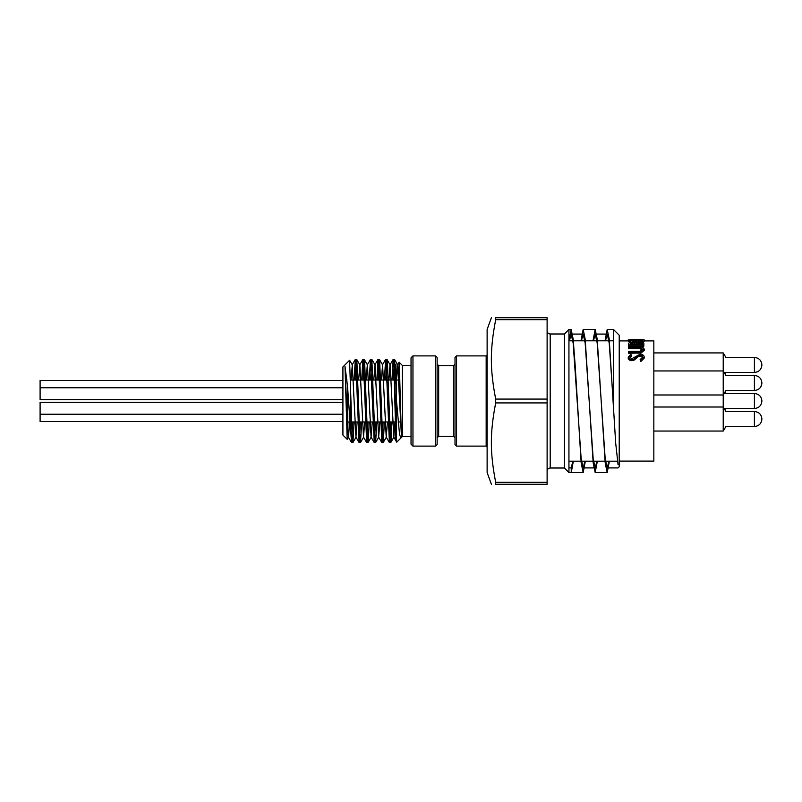 <?xml version="1.0" encoding="UTF-8"?>
<svg xmlns="http://www.w3.org/2000/svg" width="802" height="802" viewBox="0 0 802 802"><rect width="100%" height="100%" fill="white"/><g stroke="black" fill="none" stroke-linecap="round" stroke-linejoin="round"><path stroke-width="1.2" d="M398.373 380.038L399.266 362.795L401.411 437.2M391.977 380.038L393.17 359.416L393.902 365.592L395.907 440.559L396.388 437.942L396.749 442.163L400.99 437.932L399.566 434.694L396.509 401L395.907 364.198L395.907 384.98L394.544 359.416L393.231 380.038M391.957 421.962L391.065 440.709L390.764 442.584L390.474 441.872L387.466 363.657L386.865 359.396L385.662 380.038M384.389 421.962L383.266 442.373L382.664 439.586L379.667 360.82L379.346 359.366L379.065 360.479L378.093 380.038M376.82 421.962L375.617 442.584L374.865 435.877L371.867 359.466L370.514 380.038M369.251 421.962L368.258 441.581L367.988 442.634L367.667 441.1L364.659 362.303L364.058 359.657L362.945 380.038M361.682 421.962L360.479 442.584L359.857 438.213L356.86 360.078L356.258 361.381L355.376 380.038M354.103 421.962L352.91 442.584L352.058 433.952L349.582 360.258L342.915 366.935L342.915 435.065L347.186 439.336L345.01 366.434L347.527 427.376L348.509 437.11L349.582 421.962M347.948 421.962L347.717 430.854M348.509 437.11L347.186 439.336M351.075 380.038L352.289 364.89L355.938 437.11L357.151 421.962M358.644 380.038L359.867 364.9L363.507 437.11L364.73 421.962M366.213 380.038L367.296 364.89L370.524 359.366L374.243 442.584L375.567 421.962M364.268 359.416L367.436 364.89L371.075 437.1L372.298 421.962M373.782 380.038L375.005 364.89L378.644 437.11L379.867 421.962M381.351 380.038L382.574 364.9L386.223 437.11L387.436 421.962M388.93 380.038L390.003 364.89L393.17 359.416M386.975 359.416L390.143 364.89L393.792 437.1L395.005 421.962M396.499 380.038L397.571 364.89L399.105 362.243M394.544 359.416L397.712 364.89L401.501 437.361M345.01 366.434L347.517 386.123L351.537 442.584L352.85 421.962M354.123 380.038L355.316 359.416L355.847 362.434L359.106 442.584L360.419 421.962M361.692 380.038L362.895 359.416L363.416 362.434L366.674 442.584L367.998 421.962M369.261 380.038L370.464 359.416M376.83 380.038L378.033 359.416L378.554 362.434L381.812 442.584L383.135 421.962M384.409 380.038L385.602 359.416L386.123 362.434L389.391 442.584L390.704 421.962M411.035 436.569L402.343 436.569L402.343 365.431L399.145 362.233M396.388 437.942L396.388 399.175M350.484 426.073L350.484 384.98M395.907 426.073L395.907 384.98M395.907 364.198L395.907 440.559M411.035 401L411.035 357.812L412.96 355.887L412.96 446.112L411.035 444.188L411.035 365.431L402.343 365.431M455.015 401L455.015 357.431L456.549 355.887L456.549 446.112L455.015 444.569L455.015 401L455.015 437.822L453.471 436.288L453.471 365.712L455.015 364.178L455.015 401M437.13 421.962L437.13 364.178L438.664 365.712L438.664 436.288L437.13 437.822M437.13 357.431L437.13 444.569L435.596 446.112L435.596 355.887L437.13 357.431M350.153 421.962L347.717 421.962L347.717 388.659M613.46 405.01L609.209 343.045L607.204 334.083L605.49 340.81M596.909 461.19L595.184 467.917L593.189 458.955L585.169 343.045L583.174 334.083L581.45 340.81M572.869 461.19L571.245 467.897L571.245 472.508L568.939 472.508L568.939 329.472L571.154 329.472L568.959 340.81M568.939 467.897L571.245 467.897M584.889 461.19L583.174 467.917L581.169 458.955L573.159 343.045L571.154 334.083L569.44 340.81M608.929 461.19L607.204 467.917L605.199 458.955L597.189 343.045L595.184 334.083L593.47 340.81M618.071 464.729L615.675 442.995L609.209 339.056L607.204 329.472L613.46 329.472L613.46 405.291M491.395 484.258L487.125 472.528L487.125 329.472L491.395 317.742M495.686 484.258C489.912 484.258 489.912 484.258 495.686 484.258C489.912 484.258 489.912 484.258 495.686 484.258L495.686 482.333C489.912 452.288 489.912 432.97 495.686 402.925L495.686 399.075C489.912 369.03 489.912 349.712 495.686 319.667L495.686 317.742C489.912 317.742 489.912 317.742 495.686 317.742C489.912 317.742 489.912 317.742 495.686 317.742L547.114 317.742L547.114 484.258L495.686 484.258M580.979 340.81L583.174 329.472L585.169 339.056L593.189 462.944L595.184 472.528L597.38 461.19M605.019 340.81L607.204 329.472M609.4 461.19L607.204 472.528L605.199 462.944L597.189 339.056L595.184 329.472L592.999 340.81M585.36 461.19L583.174 472.528L581.169 462.944L575.154 365.231L573.159 339.056L571.154 329.472M571.245 472.508L573.35 461.19M613.46 329.472L619.224 335.236L619.224 466.764L618.071 467.917L607.204 467.917M547.114 471.085C547.315 469.2 548.347 468.178 550.192 468.007L550.192 333.993L564.428 333.993L564.428 468.007L568.939 472.528L583.174 472.528M644.227 340.91L653.841 340.91L653.841 461.09L619.224 461.09M761.9 364.95L761.9 364.97C761.479 369.491 758.983 371.988 754.401 372.469L754.401 357.431L725.93 357.431L723.224 352.93L723.224 431.045L653.841 431.045M644.227 339.858L636.156 341.231C631.234 341 628.598 340.539 628.257 339.858L632.347 339.567L629.811 339.868L636.257 340.92L642.673 339.858L640.136 339.567L644.227 339.858L644.227 341.191L641.57 342.123M635.846 342.534L635.244 342.524M631.395 342.203L628.257 341.191L628.257 339.858M643.836 346.163L628.648 346.163L628.648 344.94L643.836 344.94L643.836 346.163M642.673 350.384L640.106 348.7L628.648 348.619L628.648 347.446L637.75 347.446L637.75 348.619M628.648 347.446L628.648 346.775L637.821 346.775C641.53 346.584 643.665 347.396 644.227 349.211L644.227 350.344L641.019 353.05L628.648 353.221L628.648 352.148L637.821 352.148L637.821 353.221M642.673 358.093C642.883 357.151 642.021 356.479 640.096 356.058L638.603 356.429L634.111 360.098L631.806 360.72C629.229 360.268 628.046 359.366 628.257 358.023L628.257 357.06L630.833 354.273L631.765 356.108L629.811 358.133M631.765 355.096L629.811 357.171L631.735 358.795L640.116 354.143C642.663 354.324 644.026 355.316 644.227 357.131L644.227 358.093L640.908 361.451L640.136 359.587L642.673 357.131C642.893 356.178 642.031 355.486 640.096 355.055L640.096 356.058M640.136 339.707L636.307 339.647L636.307 340.91M636.307 339.647L632.347 339.707M632.347 339.567L632.347 340.66M640.136 339.567L640.136 340.66M641.57 340.81L641.57 341.973M636.156 341.231L636.156 342.354M628.648 344.94L628.648 343.767C628.477 342.775 629.73 342.233 632.407 342.163L635.645 342.705L639.525 341.832C642.322 341.883 643.755 342.384 643.836 343.356L643.836 344.94M635.074 344.028L635.074 344.028C635.344 343.186 634.462 342.705 632.437 342.574L630.202 343.677L630.202 344.379L635.074 344.379M642.282 343.637L642.282 344.379L642.282 343.637C642.542 342.825 641.63 342.344 639.525 342.213L636.808 343.005L636.628 344.379L642.282 344.379M635.074 345.271C635.344 344.459 634.462 343.978 632.437 343.857L632.437 342.574M632.437 343.857C630.392 344.118 629.65 344.479 630.202 344.93M630.202 344.379L630.202 343.677M642.282 344.9C642.542 344.098 641.63 343.637 639.525 343.507L639.525 342.213M639.525 343.507L636.808 344.279L636.808 343.005M636.808 344.279L636.628 345.281M628.648 352.148L628.648 351.316L639.765 351.276L642.673 349.251L640.106 347.527L640.106 348.7M640.106 347.527L637.75 347.446M644.227 349.211L641.019 351.978L641.019 353.05M641.019 351.978L637.821 352.148M640.096 355.055L638.603 355.426L638.603 356.429M638.603 355.426L634.111 359.176L634.111 360.098M634.111 359.176L631.806 359.817L631.806 360.72M631.806 359.817C629.209 359.336 628.026 358.414 628.257 357.06M644.227 357.131L640.908 360.569L640.908 361.451M640.908 360.569L640.136 359.587M40.1 402.313L342.915 402.313L40.1 402.313L40.1 421.501L342.915 421.501M342.915 380.499L40.1 380.499L40.1 399.687L342.915 399.687M761.9 382.975L761.9 382.975C761.479 378.424 758.983 375.927 754.401 375.456L725.93 375.456L725.028 373.963L725.94 372.449M754.401 393.481C758.983 393.952 761.479 396.459 761.9 400.98L761.9 401C761.479 405.541 758.983 408.048 754.401 408.519L754.401 393.481L725.93 393.481L725.028 391.988M761.9 419.025L761.9 419.025C761.479 423.576 758.983 426.073 754.401 426.544L754.401 411.506L725.93 411.506L725.028 410.012L725.94 408.499M487.125 447.075L486.162 446.112L486.162 355.887L487.125 354.925M495.686 482.333L547.114 482.333M547.114 402.925L495.686 402.925M495.686 399.075L547.114 399.075M547.114 319.667L495.686 319.667M636.176 357.351L636.176 358.314M760.918 386.704L761.9 382.995C761.479 387.516 758.983 390.023 754.401 390.494L725.93 390.494L754.401 390.494L754.401 375.456M390.764 442.584L393.932 437.1M383.196 442.584L386.363 437.11M379.406 359.416L382.574 364.9M375.617 442.584L378.785 437.11M371.837 359.416L375.005 364.89M368.048 442.584L371.216 437.1M360.479 442.584L363.647 437.11M356.7 359.416L359.867 364.9M352.91 442.584L356.078 437.1M349.622 360.268L352.289 364.89M348.369 437.11L351.537 442.584M352.158 364.89L355.316 359.416M355.938 437.11L359.106 442.584M359.727 364.9L362.895 359.416M363.507 437.11L366.674 442.584M371.075 437.1L374.243 442.584M374.865 364.89L378.033 359.416M378.644 437.11L381.812 442.584M382.434 364.9L385.602 359.416M386.223 437.11L389.391 442.584M393.792 437.1L396.709 442.153M402.343 436.569L401.551 437.371M351.597 442.634L352.85 442.634M359.166 442.634L360.419 442.634M366.735 442.634L367.988 442.634M374.303 442.634L375.547 442.634M381.872 442.634L383.135 442.634M389.451 442.634L390.704 442.634M355.376 359.366L356.639 359.366M362.955 359.366L364.208 359.366M370.524 359.366L371.777 359.366M378.093 359.366L379.346 359.366M385.662 359.366L386.915 359.366M393.241 359.366L394.484 359.366M550.192 333.993C548.347 333.822 547.315 332.8 547.114 330.915M346.905 379.226L345.462 377.782M347.717 421.962L346.464 423.215M399.897 380.038L396.168 380.038M395.907 380.038L350.384 380.038M400.81 421.962L398.093 421.962M395.907 421.962L350.484 421.962M568.939 461.19L580.979 461.19M581.45 461.19L605.019 461.19M605.49 461.19L617.43 461.19M568.939 340.81L572.869 340.81M573.35 340.81L584.889 340.81M585.36 340.81L596.909 340.81M597.38 340.81L608.929 340.81M609.4 340.81L613.46 340.81M607.204 334.083L596.548 334.083M583.174 334.083L572.508 334.083M595.184 467.917L583.174 467.917M435.596 355.887L412.96 355.887M435.596 446.112L412.96 446.112M453.471 365.712L438.664 365.712M453.471 436.288L438.664 436.288M486.162 355.887L456.549 355.887M486.162 446.112L456.549 446.112M595.184 472.528L607.204 472.528M583.174 329.472L595.184 329.472M550.192 468.007L564.428 468.007M564.428 333.993L568.939 329.472M754.401 426.544L725.93 426.544L723.224 431.045L725.94 426.524M725.93 411.506L723.224 407.005L653.841 407.005M725.93 375.456L723.224 370.955L653.841 370.955M725.94 390.474L723.224 394.995L653.841 394.995M619.224 340.91L628.257 340.91M635.344 340.91L637.159 340.91M723.224 352.93L653.841 352.93M630.522 339.567L632.026 339.567M40.1 387.767L342.915 387.767M40.1 414.233L342.915 414.233M754.401 372.469L724.136 372.469M754.401 357.431C758.983 357.903 761.479 360.399 761.9 364.93M754.401 408.519L724.136 408.519M754.401 411.506C758.983 411.977 761.479 414.484 761.9 419.005"/></g></svg>
